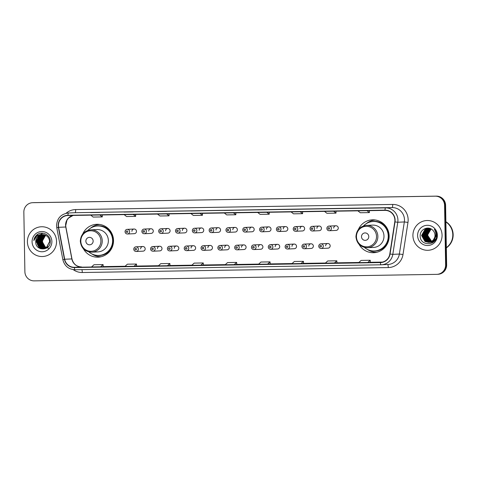 <?xml version="1.0" encoding="UTF-8"?>
<svg xmlns="http://www.w3.org/2000/svg" width="477" height="477" viewBox="0 0 477 477"><rect width="100%" height="100%" fill="white"/><g stroke="black" fill="none" stroke-linecap="round" stroke-linejoin="round"><path stroke-width="0.72" d="M359.05 244.331A16.445 16.093 -92.7 0 0 373.825 252.697A16.445 16.093 -92.7 0 0 389.149 236.014A16.445 16.093 -92.7 0 0 372.293 219.843A16.445 16.093 -92.7 0 0 358.364 229.544M374.839 252.178A16.445 16.093 -92.7 0 0 376.246 252.399M83.421 248.791A16.445 16.093 -92.7 0 0 98.196 257.157A16.445 16.093 -92.7 0 0 113.52 240.468A16.445 16.093 -92.7 0 0 96.664 224.303A16.445 16.093 -92.7 0 0 82.736 234.004M99.21 256.632A16.445 16.093 -92.7 0 0 100.617 256.853M133.793 249.191A2.325 2.278 87.3 0 1 135.957 246.83A2.325 2.278 87.3 0 1 138.342 249.119A2.325 2.278 87.3 0 1 136.178 251.48L143.017 251.158A2.325 2.278 -92.7 0 0 145.181 248.797A2.325 2.278 -92.7 0 0 142.796 246.514A2.325 2.278 -92.7 0 0 140.632 248.875M150.607 248.916A2.325 2.278 87.3 0 1 152.777 246.555A2.325 2.278 87.3 0 1 155.162 248.845A2.325 2.278 87.3 0 1 152.992 251.206L159.831 250.89A2.325 2.278 -92.7 0 0 162.001 248.529A2.325 2.278 -92.7 0 0 159.616 246.239A2.325 2.278 -92.7 0 0 157.446 248.6M167.427 248.648A2.325 2.278 87.3 0 1 169.591 246.287A2.325 2.278 87.3 0 1 171.976 248.571A2.325 2.278 87.3 0 1 169.812 250.938L176.651 250.616A2.325 2.278 -92.7 0 0 178.815 248.255A2.325 2.278 -92.7 0 0 176.43 245.965A2.325 2.278 -92.7 0 0 174.266 248.326M184.241 248.374A2.325 2.278 87.3 0 1 186.412 246.013A2.325 2.278 87.3 0 1 188.797 248.302A2.325 2.278 87.3 0 1 186.626 250.663L193.465 250.347A2.325 2.278 -92.7 0 0 195.636 247.986A2.325 2.278 -92.7 0 0 193.251 245.697A2.325 2.278 -92.7 0 0 191.08 248.058M201.061 248.106A2.325 2.278 87.3 0 1 203.226 245.744A2.325 2.278 87.3 0 1 205.611 248.028A2.325 2.278 87.3 0 1 203.446 250.389L210.279 250.073A2.325 2.278 -92.7 0 0 212.45 247.712A2.325 2.278 -92.7 0 0 210.065 245.422A2.325 2.278 -92.7 0 0 207.894 247.784M217.876 247.831A2.325 2.278 87.3 0 1 220.046 245.47A2.325 2.278 87.3 0 1 222.431 247.76A2.325 2.278 87.3 0 1 220.261 250.121L227.1 249.799A2.325 2.278 -92.7 0 0 229.27 247.438A2.325 2.278 -92.7 0 0 226.885 245.154A2.325 2.278 -92.7 0 0 224.715 247.515M234.696 247.557A2.325 2.278 87.3 0 1 236.86 245.196A2.325 2.278 87.3 0 1 239.245 247.485A2.325 2.278 87.3 0 1 237.075 249.847L243.914 249.531A2.325 2.278 -92.7 0 0 246.084 247.169A2.325 2.278 -92.7 0 0 243.699 244.88A2.325 2.278 -92.7 0 0 241.529 247.241M251.51 247.289A2.325 2.278 87.3 0 1 253.681 244.928A2.325 2.278 87.3 0 1 256.066 247.217A2.325 2.278 87.3 0 1 253.895 249.578L260.734 249.256A2.325 2.278 -92.7 0 0 262.899 246.895A2.325 2.278 -92.7 0 0 260.52 244.612A2.325 2.278 -92.7 0 0 258.349 246.973M268.324 247.014A2.325 2.278 87.3 0 1 270.495 244.653A2.325 2.278 87.3 0 1 272.88 246.943A2.325 2.278 87.3 0 1 270.709 249.304L277.548 248.988A2.325 2.278 -92.7 0 0 279.719 246.627A2.325 2.278 -92.7 0 0 277.334 244.337A2.325 2.278 -92.7 0 0 275.163 246.698M285.145 246.746A2.325 2.278 87.3 0 1 287.315 244.385A2.325 2.278 87.3 0 1 289.7 246.669A2.325 2.278 87.3 0 1 287.53 249.03L294.369 248.714A2.325 2.278 -92.7 0 0 296.533 246.353A2.325 2.278 -92.7 0 0 294.148 244.063A2.325 2.278 -92.7 0 0 291.984 246.424M301.959 246.472A2.325 2.278 87.3 0 1 304.129 244.111A2.325 2.278 87.3 0 1 306.514 246.4A2.325 2.278 87.3 0 1 304.344 248.761L311.183 248.439A2.325 2.278 -92.7 0 0 313.353 246.078A2.325 2.278 -92.7 0 0 310.968 243.795A2.325 2.278 -92.7 0 0 308.798 246.156M318.779 246.198A2.325 2.278 87.3 0 1 320.943 243.836A2.325 2.278 87.3 0 1 323.328 246.126A2.325 2.278 87.3 0 1 321.164 248.487L328.003 248.171A2.325 2.278 -92.7 0 0 330.167 245.81A2.325 2.278 -92.7 0 0 327.782 243.52A2.325 2.278 -92.7 0 0 325.618 245.882M175.524 230.892A2.325 2.278 87.3 0 1 177.694 228.531A2.325 2.278 87.3 0 1 180.079 230.82A2.325 2.278 87.3 0 1 177.909 233.181L184.748 232.859A2.325 2.278 -92.7 0 0 186.918 230.498A2.325 2.278 -92.7 0 0 184.533 228.215A2.325 2.278 -92.7 0 0 182.363 230.576M192.344 230.618A2.325 2.278 87.3 0 1 194.509 228.256A2.325 2.278 87.3 0 1 196.894 230.546A2.325 2.278 87.3 0 1 194.729 232.907L201.568 232.591A2.325 2.278 -92.7 0 0 203.733 230.23A2.325 2.278 -92.7 0 0 201.348 227.94A2.325 2.278 -92.7 0 0 199.183 230.302M209.159 230.349A2.325 2.278 87.3 0 1 211.329 227.988A2.325 2.278 87.3 0 1 213.714 230.272A2.325 2.278 87.3 0 1 211.544 232.633L218.383 232.317A2.325 2.278 -92.7 0 0 220.553 229.956A2.325 2.278 -92.7 0 0 218.168 227.666A2.325 2.278 -92.7 0 0 215.998 230.027M225.979 230.075A2.325 2.278 87.3 0 1 228.143 227.714A2.325 2.278 87.3 0 1 230.528 230.003A2.325 2.278 87.3 0 1 228.364 232.365L235.203 232.049A2.325 2.278 -92.7 0 0 237.367 229.681A2.325 2.278 -92.7 0 0 234.982 227.398A2.325 2.278 -92.7 0 0 232.818 229.759M158.71 231.166A2.325 2.278 87.3 0 1 160.88 228.805A2.325 2.278 87.3 0 1 163.265 231.089A2.325 2.278 87.3 0 1 161.095 233.45L167.934 233.134A2.325 2.278 -92.7 0 0 170.098 230.773A2.325 2.278 -92.7 0 0 167.713 228.483A2.325 2.278 -92.7 0 0 165.549 230.844M125.075 231.709A2.325 2.278 87.3 0 1 127.246 229.348A2.325 2.278 87.3 0 1 129.631 231.631A2.325 2.278 87.3 0 1 127.46 233.992L134.299 233.676A2.325 2.278 -92.7 0 0 136.464 231.315A2.325 2.278 -92.7 0 0 134.085 229.026A2.325 2.278 -92.7 0 0 131.914 231.387M141.89 231.434A2.325 2.278 87.3 0 1 144.06 229.073A2.325 2.278 87.3 0 1 146.445 231.363A2.325 2.278 87.3 0 1 144.275 233.724L151.114 233.402A2.325 2.278 -92.7 0 0 153.284 231.041A2.325 2.278 -92.7 0 0 150.899 228.757A2.325 2.278 -92.7 0 0 148.729 231.118M242.793 229.807A2.325 2.278 87.3 0 1 244.963 227.446A2.325 2.278 87.3 0 1 247.348 229.729A2.325 2.278 87.3 0 1 245.178 232.09L252.017 231.774A2.325 2.278 -92.7 0 0 254.187 229.413A2.325 2.278 -92.7 0 0 251.802 227.124A2.325 2.278 -92.7 0 0 249.632 229.485M259.613 229.532A2.325 2.278 87.3 0 1 261.778 227.171A2.325 2.278 87.3 0 1 264.163 229.461A2.325 2.278 87.3 0 1 261.998 231.822L268.831 231.5A2.325 2.278 -92.7 0 0 271.002 229.139A2.325 2.278 -92.7 0 0 268.617 226.855A2.325 2.278 -92.7 0 0 266.446 229.216M276.427 229.258A2.325 2.278 87.3 0 1 278.598 226.897A2.325 2.278 87.3 0 1 280.983 229.187A2.325 2.278 87.3 0 1 278.812 231.548L285.651 231.232A2.325 2.278 -92.7 0 0 287.822 228.871A2.325 2.278 -92.7 0 0 285.437 226.581A2.325 2.278 -92.7 0 0 283.266 228.942M293.248 228.99A2.325 2.278 87.3 0 1 295.412 226.629A2.325 2.278 87.3 0 1 297.797 228.912A2.325 2.278 87.3 0 1 295.633 231.273L302.466 230.957A2.325 2.278 -92.7 0 0 304.636 228.596A2.325 2.278 -92.7 0 0 302.251 226.307A2.325 2.278 -92.7 0 0 300.081 228.668M310.062 228.716A2.325 2.278 87.3 0 1 312.232 226.354A2.325 2.278 87.3 0 1 314.617 228.644A2.325 2.278 87.3 0 1 312.447 231.005L319.286 230.689A2.325 2.278 -92.7 0 0 321.456 228.328A2.325 2.278 -92.7 0 0 319.071 226.038A2.325 2.278 -92.7 0 0 316.901 228.4M326.876 228.447A2.325 2.278 87.3 0 1 329.047 226.086A2.325 2.278 87.3 0 1 331.432 228.37A2.325 2.278 87.3 0 1 329.261 230.731L336.1 230.415A2.325 2.278 -92.7 0 0 338.271 228.054A2.325 2.278 -92.7 0 0 335.886 225.764A2.325 2.278 -92.7 0 0 333.715 228.125M99.103 224.375A16.445 16.093 -92.7 0 0 97.725 224.727M374.731 219.921A16.445 16.093 -92.7 0 0 373.354 220.267M436.944 274.347L437.964 274.299A9.307 9.105 -92.7 0 0 446.639 264.854L445.601 205.295A9.307 9.105 -92.7 0 0 436.33 196.136L33.819 202.642A9.307 9.105 -92.7 0 0 33.545 202.653L33.038 202.677A9.307 9.105 -92.7 0 1 33.307 202.665A9.307 9.105 -92.7 0 0 33.038 202.677L32.525 202.701A9.307 9.105 -92.7 0 0 23.85 212.146L24.887 271.705A9.307 9.105 -92.7 0 0 34.159 280.864L436.676 274.358A9.307 9.105 -92.7 0 0 445.619 264.902L444.576 205.343A9.307 9.105 -92.7 0 0 435.31 196.184L32.794 202.689A9.307 9.105 -92.7 0 0 32.525 202.701M435.31 196.184L33.307 202.665L435.823 196.16A9.307 9.105 -92.7 0 1 445.089 205.319A9.307 9.105 -92.7 0 0 435.823 196.16L436.33 196.136M445.619 264.902L446.126 264.878L445.089 205.319L446.126 264.878A9.307 9.105 -92.7 0 1 437.457 274.323A9.307 9.105 -92.7 0 0 446.126 264.878L446.639 264.854M27.404 241.875A14.894 14.572 -92.7 0 0 42.668 256.519A14.894 14.572 -92.7 0 0 56.548 241.404A14.894 14.572 -92.7 0 0 41.284 226.766A14.894 14.572 -92.7 0 0 27.404 241.875A14.894 14.572 -92.7 0 0 42.668 256.519A14.894 14.572 -92.7 0 0 56.548 241.404A14.894 14.572 -92.7 0 0 41.284 226.766A14.894 14.572 -92.7 0 0 27.404 241.875M412.921 235.644A14.894 14.572 -92.7 0 0 428.185 250.282A14.894 14.572 -92.7 0 0 442.06 235.173A14.894 14.572 -92.7 0 0 426.802 220.529A14.894 14.572 -92.7 0 0 412.921 235.644A14.894 14.572 -92.7 0 0 428.185 250.282A14.894 14.572 -92.7 0 0 442.06 235.173A14.894 14.572 -92.7 0 0 426.802 220.529A14.894 14.572 -92.7 0 0 412.921 235.644M58.427 225.597A9.928 9.713 87.3 0 1 67.967 215.515L384.999 210.393A9.928 9.713 87.3 0 1 394.771 221.888L389.804 253.991A9.928 9.713 87.3 0 1 380.384 262.344L74.394 267.293A9.928 9.713 87.3 0 1 64.687 259.244L58.605 227.32A9.928 9.713 87.3 0 1 58.427 225.597M58.182 225.603A10.178 9.957 -92.7 0 0 58.367 227.368L64.449 259.291A10.178 9.957 -92.7 0 0 74.4 267.543L380.39 262.594A10.178 9.957 -92.7 0 0 390.043 254.026L395.01 221.924A10.178 9.957 -92.7 0 0 384.999 210.142L67.961 215.27A10.178 9.957 -92.7 0 0 58.182 225.603M366.855 208.133L357.75 208.282A2.48 0.513 89.1 0 0 357.744 208.282L357.75 208.282M333.465 208.67L324.36 208.819A2.48 0.513 89.1 0 0 324.354 208.819L324.36 208.819M300.069 209.212L290.97 209.361A2.48 0.513 89.1 0 0 290.964 209.361L290.97 209.361M266.679 209.749L257.574 209.898A2.48 0.513 89.1 0 0 257.574 209.898L266.679 209.749L257.574 209.898M99.723 212.45L90.618 212.599A2.48 0.513 89.1 0 0 90.618 212.599L99.723 212.45L90.618 212.599M133.113 211.913L124.014 212.056A2.48 0.513 89.1 0 0 124.008 212.056L124.014 212.056M166.509 211.371L157.404 211.52A2.48 0.513 89.1 0 0 157.398 211.52L157.404 211.52M199.899 210.834L190.788 210.977A2.48 0.513 89.1 0 0 190.794 210.977A2.48 0.513 89.1 0 0 190.788 210.977L190.794 210.977M233.289 210.291L224.184 210.44A2.48 0.513 89.1 0 0 224.184 210.44L233.289 210.291L224.184 210.44M301.017 263.56L303.551 263.441L303.438 261.342L294.333 261.491L291.912 263.709L301.017 263.56L303.438 261.342M334.413 263.018L336.828 260.806L327.723 260.955L325.302 263.167L336.941 262.899M367.803 262.481L370.331 262.362L370.218 260.263L361.113 260.412L358.698 262.624L367.803 262.481L370.218 260.263M200.847 265.176L203.375 265.063L203.262 262.964L194.157 263.113L191.742 265.325L200.847 265.176L203.262 262.964M167.457 265.719L169.985 265.6L169.872 263.507L160.767 263.65L158.346 265.868L167.457 265.719L169.872 263.507M134.067 266.261L136.595 266.142L136.482 264.043L127.377 264.192L124.956 266.404L134.067 266.261L136.482 264.043M100.671 266.798L103.205 266.679L103.092 264.586L93.987 264.729L91.566 266.947L100.671 266.798L103.092 264.586M267.627 264.097L270.161 263.984L270.048 261.885L260.937 262.034L258.522 264.246L267.627 264.097L270.048 261.885M234.237 264.64L236.795 264.52L236.658 262.422L227.547 262.571L225.132 264.789L234.237 264.64L236.658 262.422M224.309 212.986L226.718 214.906L235.823 214.757L235.859 212.802M233.42 212.843L235.823 214.757M190.919 213.529L193.328 215.449L202.433 215.3L202.469 213.344M200.024 213.38L202.433 215.3M157.529 214.066L159.932 215.986L169.043 215.837L169.079 213.881M166.634 213.923L169.043 215.837M124.139 214.608L126.542 216.528L135.653 216.379L135.689 214.423M133.244 214.459L135.653 216.379M90.749 215.145L93.152 217.065L102.257 216.922L102.299 214.96M99.854 215.002L102.257 216.922M257.699 212.45L260.108 214.37L269.213 214.221L269.249 212.265M266.81 212.301L269.213 214.221M291.095 211.907L293.498 213.827L302.603 213.678L302.645 211.722M300.2 211.764L302.603 213.678M324.485 211.371L326.888 213.285L335.999 213.141L336.035 211.18M333.59 211.222L335.999 213.141M357.875 210.828L360.278 212.748L369.389 212.599L369.425 210.643M366.98 210.685L369.389 212.599M336.828 260.806L336.941 262.905M46.102 247.802L45.416 247.456L41.982 241.434L45.518 235.239M46.18 247.754L45.571 247.444L42.143 241.422L45.601 235.274M45.792 247.962L44.772 247.485L41.344 241.463L45.19 235.095M45.87 247.921L44.933 247.474L41.505 241.451L45.273 235.131M45.476 248.1L44.134 247.515L40.706 241.493L44.134 235.358L44.868 234.976M45.553 248.07L44.295 247.503L40.867 241.481L44.295 235.352L44.945 235.006M45.16 248.225L43.496 247.545L40.068 241.523L43.496 235.388L44.54 234.869M45.237 248.195L43.657 247.533L40.229 241.511L43.657 235.382L44.623 234.899M44.844 248.326L42.858 247.575L39.43 241.553L42.858 235.417L44.218 234.785M44.927 248.302L43.019 247.563L39.585 241.541L43.019 235.411L44.295 234.803M44.528 248.416L42.22 247.605L38.786 241.583L42.22 235.447L43.89 234.72M44.611 248.398L42.381 247.593L38.947 241.571L42.381 235.441L43.973 234.732M45.172 248.511L44.695 248.505M44.212 248.487L41.582 247.635L38.148 241.612L41.582 235.477L43.568 234.666M45.333 248.505L45.017 248.511M44.289 248.469L41.737 247.623L38.309 241.6L41.743 235.471L43.651 234.678M46.347 248.195L44.057 248.535M43.896 248.541L40.939 247.664L37.51 241.642L40.944 235.507L43.246 234.624M44.695 248.535L44.373 248.541M43.973 248.529L41.1 247.652L37.671 241.63L41.1 235.501L43.329 234.636M48.433 246.448L47.056 247.587L43.896 248.571L40.462 247.682L37.033 241.66L40.462 235.531L43.008 234.606M43.574 248.577L40.301 247.694L36.872 241.672L40.301 235.537L42.924 234.606M47.503 247.39L43.735 248.571M42.495 234.601A7.012 6.863 -92.7 0 0 35.751 241.72C35.215 251.534 50.777 251.063 50.234 241.493C50.604 234.779 41.952 230.576 36.932 234.845C35.173 236.336 34.141 238.232 33.825 240.533C35.274 236.395 38.16 234.416 42.495 234.601C46.722 234.94 49.101 237.242 49.638 241.493L46.418 247.617L43.258 248.6L39.663 247.724L36.234 241.696L39.663 235.566L42.608 234.595M49.799 241.487L46.579 247.611L43.419 248.595L39.824 247.712L36.389 241.69L39.824 235.56L42.686 234.595M35.751 241.72L39.186 235.59L42.37 234.601M48.97 248.523L44.051 246.424L41.869 241.416M32.078 241.797A10.118 9.898 -92.7 0 0 42.155 251.755A10.118 9.898 -92.7 0 0 51.874 241.481A10.118 9.898 -92.7 0 0 41.797 231.524A10.118 9.898 -92.7 0 0 32.078 241.797M33.825 240.533L37.927 234.195M40.801 248.815L39.15 247.396M38.834 247.014L37.361 244.254M37.152 239.657L38.398 236.693M38.697 236.27L39.347 235.495M40.33 234.595L42.966 233.193M38.428 239.597L39.674 236.634M39.066 239.567L40.318 236.604M93.146 241.04A3.721 3.643 -92.7 0 0 89.443 237.373A3.721 3.643 -92.7 0 0 85.866 241.153A3.721 3.643 -92.7 0 0 89.569 244.82A3.721 3.643 -92.7 0 0 93.146 241.04M91.822 252.172L97.952 251.886A11.168 10.929 -92.7 0 0 108.357 240.551A11.168 10.929 -92.7 0 0 96.914 229.568L90.785 229.854C84.292 230.779 80.798 234.559 80.309 241.195C81.126 248.118 84.966 251.773 91.822 252.172A11.168 10.929 -92.7 0 0 102.233 240.837A11.168 10.929 -92.7 0 0 90.785 229.854M88.853 251.898A14.739 14.423 -92.7 0 0 98.882 255.416A14.739 14.423 -92.7 0 0 112.614 240.462A14.739 14.423 -92.7 0 0 97.511 225.973A14.739 14.423 -92.7 0 0 87.851 230.403M98.882 255.416L99.138 255.404A14.739 14.423 -92.7 0 0 112.87 240.45A14.739 14.423 -92.7 0 0 97.767 225.961L97.511 225.973M101.291 256.698A16.135 15.789 87.3 0 1 91.781 253.877M90.582 228.161A16.135 15.789 87.3 0 1 99.794 224.47M368.775 236.58A3.721 3.643 -92.7 0 0 365.072 232.919A3.721 3.643 -92.7 0 0 361.494 236.699A3.721 3.643 -92.7 0 0 365.197 240.36A3.721 3.643 -92.7 0 0 368.775 236.58M367.451 247.712L373.58 247.432A11.168 10.929 -92.7 0 0 383.985 236.097A11.168 10.929 -92.7 0 0 372.543 225.114L366.414 225.4C359.92 226.319 356.426 230.099 355.937 236.741C356.754 243.658 360.594 247.319 367.451 247.712A11.168 10.929 -92.7 0 0 377.862 236.383A11.168 10.929 -92.7 0 0 366.414 225.4M364.482 247.444A14.739 14.423 -92.7 0 0 374.511 250.956A14.739 14.423 -92.7 0 0 388.242 236.002A14.739 14.423 -92.7 0 0 373.139 221.513A14.739 14.423 -92.7 0 0 363.48 225.949M374.511 250.956L374.767 250.944A14.739 14.423 -92.7 0 0 388.499 235.99A14.739 14.423 -92.7 0 0 373.396 221.501L373.139 221.513M376.919 252.244A16.135 15.789 87.3 0 1 367.409 249.423M366.211 223.707A16.135 15.789 87.3 0 1 375.423 220.01M446.341 247.652A15.514 15.181 -92.7 0 0 452.798 234.69A15.514 15.181 -92.7 0 0 445.894 221.948M446.341 247.694A15.514 15.181 -92.7 0 0 452.864 234.69A15.514 15.181 -92.7 0 0 445.888 221.9M446.341 247.879A15.514 15.181 -92.7 0 0 453.15 234.672A15.514 15.181 -92.7 0 0 445.888 221.698M431.375 241.589L430.665 241.231L427.267 235.209L431.005 228.912M431.476 241.535L430.868 241.225L427.47 235.203L431.101 228.966M433.027 242.161L432.722 242.149M432.621 242.137L432.311 242.107M432.21 242.095L431.906 242.042M431.798 242.018L431.494 241.946M431.393 241.922L431.083 241.827M430.975 241.791L429.855 241.273L426.45 235.25L429.914 229.115L430.636 228.733M431.077 241.744L430.057 241.261L426.659 235.239L430.117 229.103L430.731 228.775M432.621 242.191L432.013 242.167M432.216 242.197L431.912 242.185M431.81 242.179L431.5 242.143M431.399 242.131L431.095 242.077M430.987 242.06L430.683 241.988M430.576 241.958L429.044 241.308L425.639 235.286L429.103 229.151L430.284 228.584M432.722 242.185L432.418 242.185M431.912 242.161L431.602 242.119M431.5 242.107L431.19 242.048M431.089 242.024L430.779 241.946M430.677 241.917L429.246 241.302L425.842 235.274L429.306 229.139L430.373 228.62M431.81 242.227L431.202 242.203M431.405 242.233L431.101 242.221M430.999 242.215L430.689 242.185M430.588 242.167L430.278 242.119M430.176 242.095L428.233 241.344L424.828 235.322L428.292 229.187L429.95 228.465M431.912 242.221L431.607 242.227M431.095 242.197L430.791 242.161M430.689 242.143L430.379 242.089M430.278 242.066L428.435 241.338L425.031 235.316L428.495 229.181L430.033 228.489M429.777 242.209L427.422 241.386L424.017 235.364L427.475 229.228L429.538 228.4M429.878 242.179L427.625 241.374L424.22 235.352L427.684 229.216L429.646 228.411M436.527 235.197L433.337 241.32L430.188 242.304M429.372 242.292L426.611 241.422L423.206 235.399L426.665 229.264L429.133 228.358M435.9 238.774L433.539 241.308L430.391 242.292M429.473 242.274L426.814 241.416L423.409 235.388L426.867 229.252L429.234 228.364M435.71 235.871L432.526 241.356L429.378 242.34M428.972 242.346L425.794 241.457L422.395 235.435L425.854 229.3L428.722 228.34M435.918 235.227L432.728 241.344L429.58 242.334M429.073 242.334L425.997 241.451L422.598 235.429L426.056 229.294L428.829 228.34M433.468 239.8A7.012 6.863 -92.7 0 0 432.532 230.009C428.179 225.567 420.07 229.419 420.195 235.513C419.522 246.353 436.622 246.365 436.634 235.781L436.64 235.256C436.574 232.955 435.793 230.946 434.291 229.228C435.513 231.089 436.02 233.098 435.799 235.262L433.468 239.8L431.709 241.392L428.567 242.382L424.983 241.499L421.585 235.477L425.043 229.342L428.316 228.346L429.974 228.471M434.076 239.198L431.918 241.386L428.567 242.382M428.668 242.376L425.186 241.487L421.787 235.465L425.245 229.33L428.418 228.346M431.703 241.398L427.529 235.185M417.596 235.566A10.118 9.898 -92.7 0 0 427.666 245.524A10.118 9.898 -92.7 0 0 437.391 235.25A10.118 9.898 -92.7 0 0 427.314 225.293A10.118 9.898 -92.7 0 0 417.596 235.566M33.819 202.642L32.794 202.689M445.601 205.295L444.576 205.343M73.106 215.431A9.928 9.713 -92.7 0 0 65.76 226.986L71.842 258.91A9.928 9.713 -92.7 0 0 81.555 266.959L81.561 266.959A5.587 1.151 -90.9 0 1 81.561 266.959A5.587 1.151 -90.9 0 1 81.567 266.959L74.394 267.293M66.023 213.314A15.514 15.181 87.3 0 1 75.664 209.57L392.702 204.442A3.1 0.638 -90.9 0 1 392.118 207.578L75.08 212.7A12.408 12.146 -92.7 0 0 74.722 212.712L68.175 213.016A12.408 12.146 87.3 0 1 68.539 213.004A3.1 0.638 89.1 0 0 67.961 215.27M392.702 204.442A15.514 15.181 87.3 0 1 408.151 219.712A15.514 15.181 87.3 0 1 407.966 222.407L402.999 254.509A15.514 15.181 87.3 0 1 388.278 267.567L82.288 272.516A15.514 15.181 87.3 0 1 73.237 269.636M395.01 221.924L397.782 222.252L404.329 221.948A12.408 12.146 -92.7 0 0 392.118 207.578L385.571 207.883A12.408 12.146 87.3 0 1 397.782 222.252L392.815 254.354A12.408 12.146 87.3 0 1 381.04 264.801L75.056 269.743A3.1 0.638 -90.9 0 1 75.05 269.743A3.1 0.638 -90.9 0 1 74.4 267.543M68.175 213.016C60.967 214.042 57.091 218.239 56.548 225.615L56.769 227.756L58.367 227.368M380.39 262.594A3.1 0.638 89.1 0 0 381.034 264.801A3.1 0.638 89.1 0 0 381.04 264.801L387.944 264.485A12.408 12.146 -92.7 0 0 399.362 254.05L404.329 221.948L407.966 222.407M390.043 254.026L392.815 254.354L399.362 254.05L402.999 254.509M56.769 227.756L62.851 259.679L64.449 259.291M384.999 210.142A3.1 0.638 -90.9 0 1 385.571 207.883L75.08 212.7A3.1 0.638 -90.9 0 0 75.664 209.57M81.829 269.636A3.1 0.638 -90.9 0 1 82.288 272.516M387.622 264.496A3.1 0.638 -90.9 0 1 388.278 267.567M380.384 262.344L380.956 262.32M58.605 227.32L65.886 226.998L71.967 258.922L64.687 259.244M103.199 266.607L125.123 266.255L103.199 266.607M136.589 266.071L158.513 265.713L136.589 266.071M169.985 265.528L191.903 265.176L169.985 265.528M203.375 264.991L225.293 264.634L203.375 264.991M236.765 264.449L258.683 264.097L236.765 264.449M270.155 263.912L292.079 263.554L270.155 263.912M303.545 263.37L325.469 263.018L303.545 263.37M336.935 262.833L358.859 262.475L336.935 262.833M370.331 262.29L382.399 262.094L370.331 262.29M42.328 239.776A10.118 9.898 -92.7 0 0 42.656 244.063M100.891 240.873A10.261 10.041 -92.7 0 0 90.672 230.773A10.261 10.041 -92.7 0 0 80.816 241.195A10.261 10.041 -92.7 0 0 91.029 251.296A10.261 10.041 -92.7 0 0 100.891 240.873M96.473 255.32A14.876 14.554 -92.7 0 0 113.466 240.462A14.876 14.554 -92.7 0 0 95.12 226.289M376.52 236.413A10.261 10.041 -92.7 0 0 366.3 226.319A10.261 10.041 -92.7 0 0 356.444 236.741A10.261 10.041 -92.7 0 0 366.658 246.836A10.261 10.041 -92.7 0 0 376.52 236.413M372.102 250.866A14.876 14.554 -92.7 0 0 389.095 236.002A14.876 14.554 -92.7 0 0 370.748 221.835M428.102 232.245A10.118 9.898 -92.7 0 0 428.167 237.82M126.274 231.697A0.775 0.757 -92.7 0 0 127.043 232.46A0.775 0.757 -92.7 0 0 127.788 231.673A0.775 0.757 -92.7 0 0 127.019 230.91A0.775 0.757 -92.7 0 0 126.274 231.697M143.088 231.428A0.775 0.757 -92.7 0 0 143.863 232.192A0.775 0.757 -92.7 0 0 144.609 231.399A0.775 0.757 -92.7 0 0 143.833 230.635A0.775 0.757 -92.7 0 0 143.088 231.428M159.908 231.154A0.775 0.757 -92.7 0 0 160.677 231.917A0.775 0.757 -92.7 0 0 161.423 231.13A0.775 0.757 -92.7 0 0 160.654 230.367A0.775 0.757 -92.7 0 0 159.908 231.154M176.723 230.88A0.775 0.757 -92.7 0 0 177.498 231.643A0.775 0.757 -92.7 0 0 178.243 230.856A0.775 0.757 -92.7 0 0 177.468 230.093A0.775 0.757 -92.7 0 0 176.723 230.88M193.543 230.612A0.775 0.757 -92.7 0 0 194.312 231.375A0.775 0.757 -92.7 0 0 195.057 230.588A0.775 0.757 -92.7 0 0 194.288 229.825A0.775 0.757 -92.7 0 0 193.543 230.612M210.357 230.337A0.775 0.757 -92.7 0 0 211.132 231.101A0.775 0.757 -92.7 0 0 211.877 230.313A0.775 0.757 -92.7 0 0 211.102 229.55A0.775 0.757 -92.7 0 0 210.357 230.337M227.177 230.069A0.775 0.757 -92.7 0 0 227.946 230.832A0.775 0.757 -92.7 0 0 228.692 230.039A0.775 0.757 -92.7 0 0 227.923 229.276A0.775 0.757 -92.7 0 0 227.177 230.069M243.991 229.795A0.775 0.757 -92.7 0 0 244.767 230.558A0.775 0.757 -92.7 0 0 245.512 229.771A0.775 0.757 -92.7 0 0 244.737 229.008A0.775 0.757 -92.7 0 0 243.991 229.795M260.812 229.52A0.775 0.757 -92.7 0 0 261.581 230.284A0.775 0.757 -92.7 0 0 262.326 229.497A0.775 0.757 -92.7 0 0 261.557 228.733A0.775 0.757 -92.7 0 0 260.812 229.52M277.626 229.252A0.775 0.757 -92.7 0 0 278.401 230.015A0.775 0.757 -92.7 0 0 279.146 229.228A0.775 0.757 -92.7 0 0 278.371 228.465A0.775 0.757 -92.7 0 0 277.626 229.252M294.446 228.978A0.775 0.757 -92.7 0 0 295.215 229.741A0.775 0.757 -92.7 0 0 295.961 228.954A0.775 0.757 -92.7 0 0 295.191 228.191A0.775 0.757 -92.7 0 0 294.446 228.978M311.26 228.71A0.775 0.757 -92.7 0 0 312.036 229.473A0.775 0.757 -92.7 0 0 312.781 228.68A0.775 0.757 -92.7 0 0 312.006 227.917A0.775 0.757 -92.7 0 0 311.26 228.71M328.075 228.435A0.775 0.757 -92.7 0 0 328.85 229.198A0.775 0.757 -92.7 0 0 329.595 228.411A0.775 0.757 -92.7 0 0 328.82 227.648A0.775 0.757 -92.7 0 0 328.075 228.435M136.505 249.155A0.775 0.757 -92.7 0 0 135.736 248.392A0.775 0.757 -92.7 0 0 134.991 249.179A0.775 0.757 -92.7 0 0 135.76 249.942A0.775 0.757 -92.7 0 0 136.505 249.155M153.326 248.887A0.775 0.757 -92.7 0 0 152.551 248.123A0.775 0.757 -92.7 0 0 151.805 248.911A0.775 0.757 -92.7 0 0 152.58 249.674A0.775 0.757 -92.7 0 0 153.326 248.887M170.14 248.612A0.775 0.757 -92.7 0 0 169.371 247.849A0.775 0.757 -92.7 0 0 168.625 248.636A0.775 0.757 -92.7 0 0 169.395 249.399A0.775 0.757 -92.7 0 0 170.14 248.612M186.96 248.344A0.775 0.757 -92.7 0 0 186.185 247.581A0.775 0.757 -92.7 0 0 185.44 248.368A0.775 0.757 -92.7 0 0 186.215 249.131A0.775 0.757 -92.7 0 0 186.96 248.344M203.774 248.07A0.775 0.757 -92.7 0 0 203.005 247.307A0.775 0.757 -92.7 0 0 202.26 248.094A0.775 0.757 -92.7 0 0 203.029 248.857A0.775 0.757 -92.7 0 0 203.774 248.07M220.595 247.796A0.775 0.757 -92.7 0 0 219.819 247.032A0.775 0.757 -92.7 0 0 219.074 247.819A0.775 0.757 -92.7 0 0 219.849 248.583A0.775 0.757 -92.7 0 0 220.595 247.796M237.409 247.527A0.775 0.757 -92.7 0 0 236.634 246.764A0.775 0.757 -92.7 0 0 235.888 247.551A0.775 0.757 -92.7 0 0 236.664 248.314A0.775 0.757 -92.7 0 0 237.409 247.527M254.223 247.253A0.775 0.757 -92.7 0 0 253.454 246.49A0.775 0.757 -92.7 0 0 252.709 247.277A0.775 0.757 -92.7 0 0 253.478 248.04A0.775 0.757 -92.7 0 0 254.223 247.253M271.043 246.985A0.775 0.757 -92.7 0 0 270.268 246.221A0.775 0.757 -92.7 0 0 269.523 247.008A0.775 0.757 -92.7 0 0 270.298 247.772A0.775 0.757 -92.7 0 0 271.043 246.985M287.858 246.71A0.775 0.757 -92.7 0 0 287.088 245.947A0.775 0.757 -92.7 0 0 286.343 246.734A0.775 0.757 -92.7 0 0 287.112 247.497A0.775 0.757 -92.7 0 0 287.858 246.71M304.678 246.436A0.775 0.757 -92.7 0 0 303.903 245.673A0.775 0.757 -92.7 0 0 303.157 246.46A0.775 0.757 -92.7 0 0 303.932 247.223A0.775 0.757 -92.7 0 0 304.678 246.436M321.492 246.168A0.775 0.757 -92.7 0 0 320.723 245.405A0.775 0.757 -92.7 0 0 319.978 246.192A0.775 0.757 -92.7 0 0 320.747 246.955A0.775 0.757 -92.7 0 0 321.492 246.168M62.851 259.679C64.526 266.023 68.593 269.38 75.05 269.743L381.034 264.801M71.967 258.922C73.351 264.025 76.547 266.709 81.561 266.959M65.886 226.998L65.719 225.609L66.965 220.165L68.539 218.043L73.124 215.431M42.405 239.472L42.775 244.337M428.179 232.084L427.786 235.089L428.263 238.017M127.46 233.992C126.029 233.927 125.224 233.164 125.04 231.709C125.159 230.313 125.892 229.52 127.246 229.348L134.085 229.026M144.275 233.724C142.85 233.652 142.045 232.889 141.86 231.44C141.979 230.039 142.712 229.252 144.06 229.073L150.899 228.757M161.095 233.45C159.664 233.378 158.859 232.621 158.674 231.166C158.793 229.765 159.527 228.978 160.88 228.805L167.713 228.483M177.909 233.181C176.484 233.11 175.679 232.347 175.494 230.892C175.614 229.497 176.347 228.71 177.694 228.531L184.533 228.215M194.729 232.907C193.298 232.836 192.493 232.078 192.309 230.624C192.428 229.222 193.161 228.435 194.509 228.256L201.348 227.94M211.544 232.633C210.118 232.567 209.308 231.804 209.129 230.349C209.242 228.954 209.981 228.161 211.329 227.988L218.168 227.666M228.364 232.365C226.933 232.293 226.128 231.53 225.943 230.081C226.062 228.68 226.796 227.893 228.143 227.714L234.982 227.398M245.178 232.09C243.753 232.025 242.942 231.262 242.763 229.807C242.876 228.405 243.61 227.618 244.963 227.446L251.802 227.124M261.998 231.822C260.567 231.75 259.762 230.987 259.577 229.532C259.697 228.137 260.43 227.35 261.778 227.171L268.617 226.855M278.812 231.548C277.381 231.476 276.577 230.719 276.398 229.264C276.511 227.863 277.244 227.076 278.598 226.897L285.437 226.581M295.633 231.273C294.202 231.208 293.397 230.445 293.212 228.99C293.331 227.595 294.065 226.802 295.412 226.629L302.251 226.307M312.447 231.005C311.016 230.934 310.211 230.17 310.026 228.721C310.145 227.32 310.879 226.533 312.232 226.354L319.071 226.038M329.261 230.731C327.836 230.665 327.031 229.902 326.846 228.447C326.966 227.046 327.699 226.259 329.047 226.086L335.886 225.764M142.796 246.514L135.957 246.83C134.609 247.008 133.876 247.796 133.757 249.191C133.888 250.592 134.693 251.355 136.178 251.48M159.616 246.239L152.777 246.555C151.43 246.734 150.69 247.521 150.577 248.922C150.702 250.324 151.507 251.087 152.992 251.206M176.43 245.965L169.591 246.287C168.244 246.46 167.51 247.253 167.391 248.648C167.522 250.049 168.327 250.813 169.812 250.938M193.251 245.697L186.412 246.013C185.058 246.192 184.325 246.979 184.211 248.38C184.337 249.781 185.142 250.538 186.626 250.663M210.065 245.422L203.226 245.744C201.878 245.917 201.145 246.704 201.026 248.106C201.157 249.507 201.962 250.27 203.446 250.389M226.885 245.154L220.046 245.47C218.693 245.649 217.959 246.436 217.84 247.831C217.971 249.232 218.776 249.996 220.261 250.121M243.699 244.88L236.86 245.196C235.513 245.375 234.779 246.162 234.66 247.563C234.785 248.964 235.596 249.727 237.075 249.847M260.52 244.612L253.681 244.928C252.327 245.1 251.594 245.893 251.474 247.289C251.606 248.69 252.411 249.453 253.895 249.578M277.334 244.337L270.495 244.653C269.147 244.832 268.414 245.619 268.295 247.02C268.42 248.422 269.231 249.179 270.709 249.304M294.148 244.063L287.315 244.385C285.962 244.558 285.228 245.345 285.109 246.746C285.24 248.147 286.045 248.911 287.53 249.03M310.968 243.795L304.129 244.111C302.782 244.29 302.048 245.077 301.929 246.478C302.054 247.873 302.865 248.636 304.344 248.761M327.782 243.52L320.943 243.836C319.596 244.015 318.863 244.802 318.743 246.204C318.874 247.605 319.679 248.368 321.164 248.487"/></g></svg>
